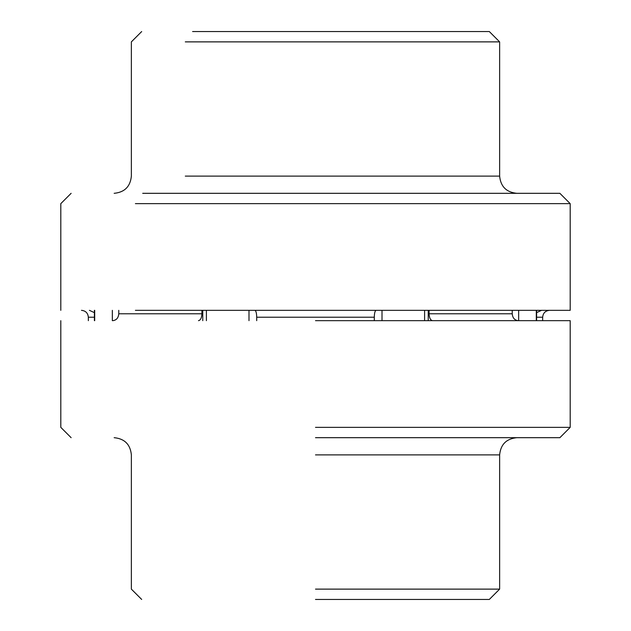 <?xml version="1.0" encoding="UTF-8"?>
<svg xmlns="http://www.w3.org/2000/svg" width="631" height="631" viewBox="0 0 631 631"><rect width="100%" height="100%" fill="white"/><g stroke="black" fill="none" stroke-linecap="round" stroke-linejoin="round"><path stroke-width="0.95" d="M315.5 599.45L489.309 599.45L315.5 599.45M315.5 589.125L499.634 589.125L315.5 589.125M315.5 437.685L559.871 437.685L315.5 437.685M315.5 427.361L570.195 427.361L315.5 427.361M315.5 320.666L570.195 320.666L315.5 320.666M112.815 320.666C116.404 320.225 118.391 317.929 118.77 313.781L118.77 310.334M512.23 310.334L512.23 313.781C512.609 317.929 514.596 320.225 518.185 320.666M201.92 310.334L201.92 313.781C201.699 317.929 200.555 320.225 198.481 320.666M432.519 320.666C430.445 320.225 429.301 317.929 429.08 313.781L429.08 310.334M202.772 320.666L202.772 310.334M94.405 320.666L94.405 310.334M192.597 31.55L489.309 31.55L499.634 41.875L185.293 41.875M142.709 193.315L559.871 193.315L570.195 203.639L135.405 203.639M135.405 310.334L570.195 310.334L570.195 203.639M256.707 320.666L256.707 317.219C256.596 313.071 255.997 310.775 254.924 310.334M89.428 310.334L94.405 312.653M536.595 312.653L541.572 310.334M376.076 310.334C375.003 310.775 374.404 313.071 374.293 317.219L374.293 320.666M315.5 454.896L499.634 454.896L315.5 454.896M118.77 313.781L201.92 313.781M429.08 313.781L512.23 313.781M536.303 320.666L536.303 310.334M382.007 310.334L382.007 320.666M248.993 320.666L248.993 310.334M94.697 310.334L94.697 320.666M112.342 320.666L112.342 310.334M206.4 310.334L206.4 320.666M424.6 320.666L424.6 310.334M518.658 310.334L518.658 320.666M185.293 176.104L499.634 176.104C500.659 186.555 506.393 192.297 516.844 193.315M94.405 317.219L88.34 317.219C87.93 313.047 85.635 310.752 81.454 310.334M542.66 320.666L542.66 317.219L536.595 317.219M374.293 317.219L256.707 317.219M489.309 599.45L499.634 589.125L499.634 454.896C500.659 444.445 506.393 438.703 516.844 437.685M141.691 599.45L131.366 589.125L131.366 454.896C130.341 444.445 124.607 438.703 114.156 437.685M559.871 437.685L570.195 427.361L570.195 320.666M60.805 320.666L60.805 427.361L71.129 437.685M536.595 310.334L536.595 320.666M428.228 320.666L428.228 310.334M141.691 31.55L131.366 41.875L131.366 176.104C130.341 186.555 124.607 192.297 114.156 193.315M71.129 193.315L60.805 203.639L60.805 310.334M499.634 176.104L499.634 41.875M88.34 320.666L88.34 317.219M542.66 317.219C543.07 313.047 545.365 310.752 549.546 310.334"/></g></svg>
